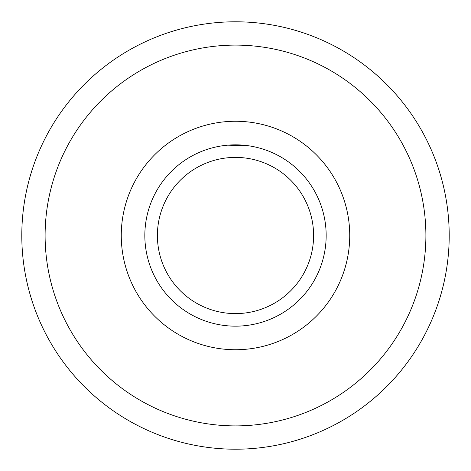 <?xml version="1.0" encoding="UTF-8"?>
<svg xmlns="http://www.w3.org/2000/svg" width="471" height="471" viewBox="0 0 471 471"><rect width="100%" height="100%" fill="white"/><g stroke="black" fill="none" stroke-linecap="round" stroke-linejoin="round"><path stroke-width="0.71" d="M155.936 278.967A90.662 90.662 0 0 0 278.967 315.064A90.662 90.662 0 0 0 315.064 192.033A90.662 90.662 0 0 0 192.033 155.936A90.662 90.662 0 0 0 155.936 278.967M135.248 290.266A114.235 114.235 0 0 0 290.266 335.752A114.235 114.235 0 0 0 335.752 180.734A114.235 114.235 0 0 0 180.734 135.248A114.235 114.235 0 0 0 135.248 290.266M68.413 326.78A190.396 190.396 0 0 0 326.78 402.587A190.396 190.396 0 0 0 402.587 144.22A190.396 190.396 0 0 0 144.22 68.413A190.396 190.396 0 0 0 68.413 326.78M47.954 337.954A213.704 213.704 0 0 0 337.954 423.046A213.704 213.704 0 0 0 423.046 133.046A213.704 213.704 0 0 0 133.046 47.954A213.704 213.704 0 0 0 47.954 337.954M233.451 144.862L248.452 145.769M248.241 145.733L227.699 145.174M166.958 272.945A78.104 78.104 0 0 0 272.945 304.042A78.104 78.104 0 0 0 304.042 198.055A78.104 78.104 0 0 0 198.055 166.958A78.104 78.104 0 0 0 166.958 272.945"/></g></svg>
